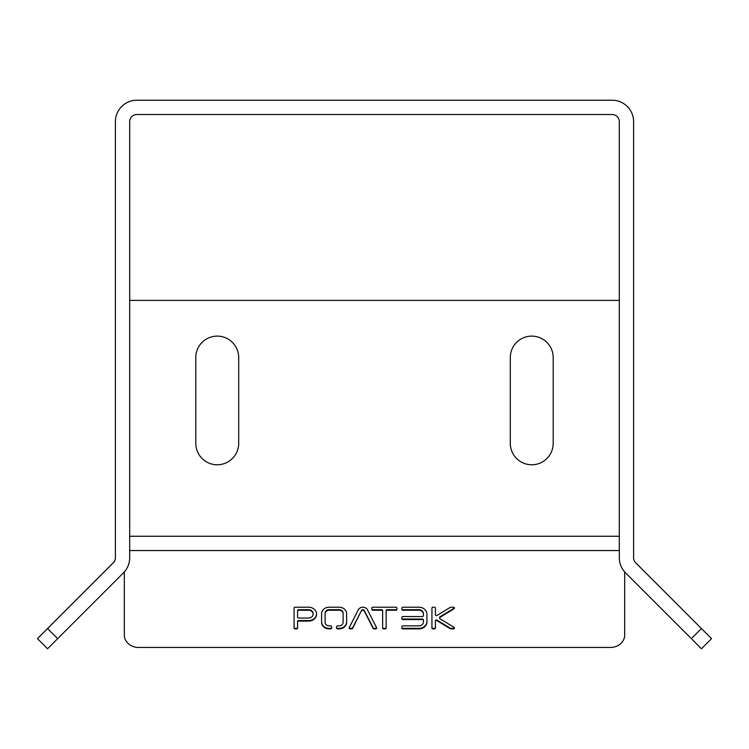 <?xml version="1.0" encoding="UTF-8"?>
<svg xmlns="http://www.w3.org/2000/svg" width="749" height="749" viewBox="0 0 749 749"><rect width="100%" height="100%" fill="white"/><g stroke="black" fill="none" stroke-linecap="round" stroke-linejoin="round"><path stroke-width="1.12" d="M691.336 638.654L625.593 572.91A21.44 21.44 0 0 1 619.311 557.752L619.311 121.684A7.144 7.144 0 0 0 612.167 114.531L136.833 114.531A7.144 7.144 0 0 0 129.689 121.684L129.689 557.752A21.44 21.44 0 0 1 123.407 572.91L47.561 648.765L37.45 638.654L113.305 562.799A7.144 7.144 0 0 0 115.393 557.752L115.393 121.684A21.44 21.44 0 0 1 136.833 100.235L612.167 100.235A21.44 21.44 0 0 1 633.607 121.684L633.607 557.752A7.144 7.144 0 0 0 635.695 562.799L711.55 638.654L701.439 648.765L691.336 638.654L701.439 628.542M619.311 300.377L129.689 300.377M195.807 443.333A21.44 21.44 0 0 0 217.247 464.773A21.44 21.44 0 0 0 238.697 443.333L238.697 357.554A21.44 21.44 0 0 0 217.247 336.114A21.44 21.44 0 0 0 195.807 357.554L195.807 443.333M553.193 443.333L553.193 357.554A21.44 21.44 0 0 0 531.753 336.114A21.44 21.44 0 0 0 510.303 357.554L510.303 443.333A21.44 21.44 0 0 0 531.753 464.773A21.44 21.44 0 0 0 553.193 443.333M124.325 571.927L124.325 635.068A14.297 12.377 0 0 0 138.621 647.454L610.379 647.454A14.297 12.377 0 0 0 624.675 635.068L624.675 571.927M361.505 611.034A1.498 1.301 0 0 1 364.276 611.072L373.133 628.364A1.002 0.871 180 0 0 374.051 628.879L375.642 628.879A1.002 0.871 180 0 0 376.55 627.662L367.525 609.939A5 4.335 180 0 0 362.947 607.224A5 4.335 180 0 0 358.284 609.836L349.212 627.662A1.002 0.871 180 0 0 350.129 628.879L351.721 628.879A1.002 0.871 180 0 0 352.629 628.364L361.505 610.501A1.498 1.301 0 0 1 364.276 610.529L364.276 611.072M422.417 616.53L402.906 616.53A1.002 0.871 180 0 0 401.904 617.401L401.904 618.693A1.002 0.871 180 0 0 402.906 619.563L422.417 619.563A1.002 0.871 0 0 1 423.419 620.434L423.419 621.951A4.503 3.904 0 0 1 418.916 625.846L402.906 625.846A1.002 0.871 180 0 0 401.904 626.716L401.904 628.008A1.002 0.871 180 0 0 402.906 628.879L418.916 628.879A8.005 6.938 180 0 0 426.921 621.951L426.921 614.143A8.005 6.938 180 0 0 418.916 607.214L402.906 607.214A1.002 0.871 180 0 0 401.904 608.085L401.904 609.377A1.002 0.871 180 0 0 402.906 610.248L418.916 610.248A4.503 3.904 0 0 1 423.419 614.143L423.419 615.659A1.002 0.871 0 0 1 422.417 616.53M382.645 628.008A1.002 0.871 180 0 0 383.647 628.879L385.145 628.879A1.002 0.871 180 0 0 386.147 628.008L386.147 611.118A1.002 0.871 0 0 1 387.149 610.248L395.903 610.248A1.002 0.871 180 0 0 396.904 609.377L396.904 608.085A1.002 0.871 180 0 0 395.903 607.214L372.89 607.214A1.002 0.871 180 0 0 371.888 608.085L371.888 609.377A1.002 0.871 180 0 0 372.89 610.248L381.644 610.248A1.002 0.871 0 0 1 382.645 611.118L382.645 628.008M330.609 628.879A1.002 0.871 180 0 0 331.61 628.008L331.61 626.716A1.002 0.871 180 0 0 330.609 625.846L328.961 625.846A4.007 3.464 0 0 1 325.103 622.559L325.103 613.534A4.007 3.464 0 0 1 328.961 610.248L339.269 610.248A4.007 3.464 0 0 1 343.126 613.534L343.126 622.559A4.007 3.464 0 0 1 339.269 625.846L337.621 625.846A1.002 0.871 180 0 0 336.619 626.716L336.619 628.008A1.002 0.871 180 0 0 337.621 628.879L339.391 628.879A7.509 6.498 180 0 0 346.628 622.709L346.628 613.384A7.509 6.498 180 0 0 339.391 607.214L328.839 607.214A7.509 6.498 180 0 0 321.611 613.384L321.611 622.709A7.509 6.498 180 0 0 328.839 628.879L330.609 628.879L330.609 628.345A1.002 0.871 180 0 0 331.61 627.475M453.445 628.879A1.002 0.871 180 0 0 454.016 627.306L439.991 618.758A1.002 0.871 0 0 1 439.991 617.335L454.016 608.787A1.002 0.871 180 0 0 453.445 607.214L450.832 607.214A1.002 0.871 180 0 0 450.261 607.373L437.004 615.453A1.002 0.871 0 0 1 435.431 614.742L435.431 608.085A1.002 0.871 180 0 0 434.429 607.214L432.931 607.214A1.002 0.871 180 0 0 431.93 608.085L431.93 628.008A1.002 0.871 180 0 0 432.931 628.879L434.429 628.879A1.002 0.871 180 0 0 435.431 628.008L435.431 621.352A1.002 0.871 0 0 1 437.004 620.64L450.261 628.72A1.002 0.871 180 0 0 450.832 628.879L453.445 628.879L453.445 628.345A1.002 0.871 180 0 0 454.39 627.746M295.087 628.879L296.585 628.879A1.002 0.871 180 0 0 297.587 628.008L297.587 621.951A1.002 0.871 0 0 1 298.589 621.08L308.597 621.08A8.005 6.938 180 0 0 316.602 614.143A8.005 6.938 180 0 0 308.597 607.214L295.087 607.214A1.002 0.871 180 0 0 294.085 608.085L294.085 628.008A1.002 0.871 180 0 0 295.087 628.879L295.087 628.345L296.585 628.345A1.002 0.871 180 0 0 297.587 627.475L297.587 621.408A1.002 0.871 0 0 1 298.589 620.546L308.597 620.546A8.005 6.938 180 0 0 316.593 613.88M349.174 627.746A1.002 0.871 180 0 0 350.129 628.345L351.721 628.345A1.002 0.871 180 0 0 352.629 627.831L361.505 610.501M364.276 610.529L373.133 627.831A1.002 0.871 180 0 0 374.051 628.345L375.642 628.345A1.002 0.871 180 0 0 376.588 627.746M401.904 608.085L401.904 608.843A1.002 0.871 180 0 0 402.906 609.714L418.916 609.714A4.503 3.904 0 0 1 423.419 613.609L423.419 614.143M401.904 626.716L401.904 627.475A1.002 0.871 180 0 0 402.906 628.345L418.916 628.345A8.005 6.938 180 0 0 426.921 621.408L426.921 614.143M401.904 617.401L401.904 618.159A1.002 0.871 180 0 0 402.906 619.03L422.417 619.03A1.002 0.871 0 0 1 423.419 619.891L423.419 620.434M371.888 608.843A1.002 0.871 180 0 0 372.89 609.714L381.644 609.714A1.002 0.871 0 0 1 382.645 610.575L382.645 627.475A1.002 0.871 180 0 0 383.647 628.345L385.145 628.345A1.002 0.871 180 0 0 386.147 627.475L386.147 610.575A1.002 0.871 0 0 1 387.149 609.714L395.903 609.714A1.002 0.871 180 0 0 396.904 608.843M382.645 610.575L382.645 611.118M386.147 610.575L386.147 611.118M321.611 613.384L321.611 622.176A7.509 6.498 180 0 0 328.839 628.345L330.609 628.345M328.839 628.345L328.839 628.879M336.619 627.475A1.002 0.871 180 0 0 337.621 628.345L339.391 628.345A7.509 6.498 180 0 0 346.628 622.176L346.628 613.384M339.391 628.345L339.391 628.879M325.103 613.534L325.103 613A4.007 3.464 0 0 1 328.961 609.705L339.269 609.705A4.007 3.464 0 0 1 343.126 613L343.126 613.534M339.269 609.705L339.269 610.248M328.961 609.705L328.961 610.248M431.93 627.475A1.002 0.871 180 0 0 432.931 628.345L434.429 628.345A1.002 0.871 180 0 0 435.431 627.475L435.431 620.818A1.002 0.871 0 0 1 437.004 620.106L450.261 628.186A1.002 0.871 180 0 0 450.832 628.345L453.445 628.345M435.431 620.818L435.431 621.352M435.431 614.208L435.431 608.085M439.616 617.775A1.002 0.871 0 0 1 439.991 616.801L454.016 608.254A1.002 0.871 180 0 0 454.39 607.814M294.085 627.475A1.002 0.871 180 0 0 295.087 628.345M297.587 621.408L297.587 621.951M313.091 613.88A4.503 3.904 180 0 0 313.101 613.609A4.503 3.904 180 0 0 308.597 609.714L298.589 609.714A1.002 0.871 180 0 0 297.587 610.575L297.587 616.642M308.597 610.248L298.589 610.248A1.002 0.871 180 0 0 297.587 611.118L297.587 617.176A1.002 0.871 180 0 0 298.589 618.047L308.597 618.047A4.503 3.904 180 0 0 313.101 614.143A4.503 3.904 180 0 0 308.597 610.248L308.597 609.714M297.587 610.575L297.587 611.118M129.689 536.256L619.311 536.256M129.689 550.543L619.311 550.543M352.629 627.831L352.629 628.364M351.721 628.345L351.721 628.879M350.129 628.345L350.129 628.879M375.642 628.345L375.642 628.879M374.051 628.345L374.051 628.879M373.133 627.831L373.133 628.364M418.916 609.714L418.916 610.248M402.906 609.714L402.906 610.248M418.916 628.345L418.916 628.879M402.906 628.345L402.906 628.879M422.417 619.03L422.417 619.563M402.906 619.03L402.906 619.563M383.647 628.345L383.647 628.879M381.644 609.714L381.644 610.248M372.89 609.714L372.89 610.248M395.903 609.714L395.903 610.248M387.149 609.714L387.149 610.248M385.145 628.345L385.145 628.879M337.621 628.345L337.621 628.879M450.832 628.345L450.832 628.879M450.261 628.186L450.261 628.72M437.004 620.106L437.004 620.64M434.429 628.345L434.429 628.879M432.931 628.345L432.931 628.879M454.016 608.254L454.016 608.787M439.991 616.801L439.991 617.335M296.585 628.345L296.585 628.879M308.597 620.546L308.597 621.08M298.589 620.546L298.589 621.08M57.664 638.654L47.561 628.542M298.589 609.714L298.589 610.248M439.569 618.047L439.569 617.513M313.101 613.609L313.101 614.143"/></g></svg>

